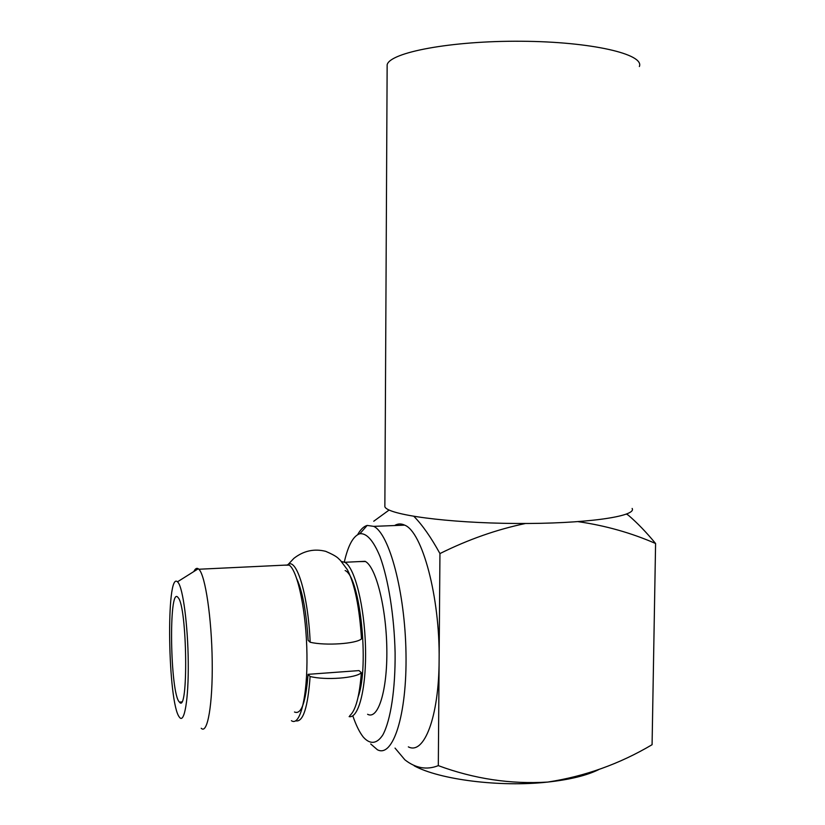<?xml version="1.0" encoding="UTF-8"?>
<svg xmlns="http://www.w3.org/2000/svg" width="825" height="825" viewBox="0 0 825 825"><rect width="100%" height="100%" fill="white"/><g stroke="black" fill="none" stroke-linecap="round" stroke-linejoin="round"><path stroke-width="1.24" d="M308.065 674.334L310.107 676.479C325.39 680.481 356.256 678.14 361.35 672.684L359.019 670.591L308.065 674.334C305.817 702.426 301.29 714.986 294.494 712.006M310.169 642.262C308.21 595.815 297.021 558.607 288.286 564.321L293.865 558.37C303.569 550.791 314.191 548.45 325.7 551.337C338.477 556.823 338.126 558.618 340.312 560.268L347.449 569.797C354.802 584.358 359.483 607.386 361.494 638.87C356.348 643.799 325.463 645.882 310.169 642.262L308.127 640.324C306.384 612.253 302.651 591.855 296.918 579.15M288.286 564.321L287.213 565.022M295.68 720.844C303.043 722.452 307.859 707.664 310.107 676.479M349.79 715.677C355.709 710.48 359.556 696.145 361.35 672.684M408.344 746.862C424.04 755.195 438.972 717.224 439.117 660.113C440.034 596.722 422.111 531.558 404.673 525.143C401.156 523.442 397.794 523.576 394.587 525.535M395.031 748.1L404.879 759.815C415.635 768.271 426.783 770.21 438.312 765.631L439.942 553.575C431.062 537.395 422.379 524.999 413.923 516.388M373.746 521.235L389.132 510.025M438.312 765.631C474.004 778.852 510.458 784.338 547.676 782.079C584.842 776.377 619.647 763.919 652.08 744.707L655.586 543.5C646.336 532.259 637.23 522.813 628.279 515.171L626.474 514.099M655.586 543.5C631.197 532.868 605.406 525.587 578.201 521.668M525.515 523.493C496.774 529.475 468.249 539.509 439.942 553.575M598.929 769.498C587.008 775.448 569.92 779.646 547.676 782.079C499.981 787.401 439.488 779.635 414.191 765.806M357.658 534.641C360.535 529.475 363.701 526.402 367.166 525.432L373.725 526.36C389.214 533.589 405.065 591.762 405.993 653.39C407.107 715.1 392.906 758.237 377.365 749.729L370.724 743.964M352.801 715.78C355.967 725.062 359.432 732.126 363.175 736.942C369.93 744.676 376.881 744.202 382.913 734.786C390.689 720.235 395.464 689.071 395.103 652.658C394.257 615.986 388.369 579.377 380.005 556.504C373.385 540.592 366.671 533.002 359.886 533.723C353.327 535.817 348.14 545.243 344.314 562.011M367.599 714.285C378.128 720.132 387.472 690.628 386.832 649.069C386.317 607.582 376.004 567.26 365.475 561.516L358.834 561.608M178.159 597.671L177.891 597.331C168.475 585.533 170.063 693.825 179.427 702.096C188.574 715.11 187.265 606.592 178.159 597.671M178.097 582.471L177.478 581.821C165.794 570.395 167.733 703.612 179.468 717.245C184.367 724.268 188.657 699.26 188.255 662.227C187.914 625.268 182.995 588.173 178.097 582.471M349.119 716.626C358.782 718.73 366.609 687.359 365.485 646.748C364.475 606.189 354.863 568.167 345.17 562.485L341.478 561.495M358.163 696.836C369.652 665.62 359.958 576.52 345.149 570.549M291.411 720.689C300.022 726.825 307.591 696.929 306.952 654.565C306.426 612.284 297.887 571.106 289.276 565.156L283.852 565.187M201.218 728.269C207.467 734.755 212.829 704.406 212.211 661.093C211.664 617.863 205.312 575.654 199.072 569.467L198.268 568.755C196.69 567.744 195.216 568.673 193.854 571.529M387.142 67.846L387.152 64.752C389.864 52.47 450.852 40.693 521.276 41.25C591.752 41.673 644.727 54.254 639.365 66.516M384.873 504.714L384.863 506.725C387.441 514.728 447.016 523.04 515.924 523.473C584.873 523.999 637.055 516.471 632.146 508.448M373.725 526.36L404.673 525.143M365.114 561.309L344.829 562.279M288.977 564.939L198.856 569.24M177.478 581.821L198.268 568.755M359.886 533.723L367.166 525.432M181.603 701.92L179.427 702.096M387.152 64.752L384.863 506.725"/></g></svg>
